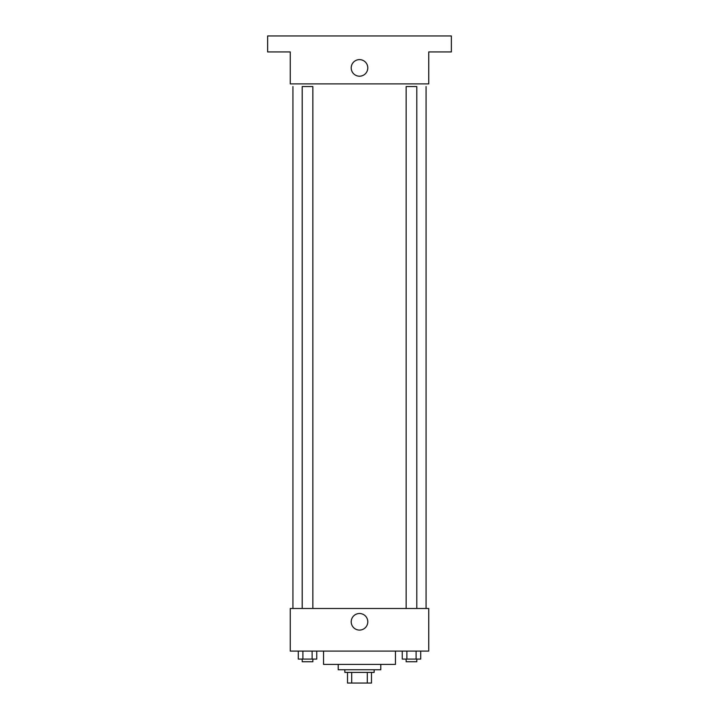 <?xml version="1.0" encoding="UTF-8"?>
<svg xmlns="http://www.w3.org/2000/svg" width="719" height="719" viewBox="0 0 719 719"><rect width="100%" height="100%" fill="white"/><g stroke="black" fill="none" stroke-linecap="round" stroke-linejoin="round"><path stroke-width="1.08" d="M367.31 672.4L367.31 683.05L347.52 683.05L347.52 672.4M367.31 683.05L371.48 683.05L371.48 672.4L371.48 683.05M374.15 669.74L374.15 672.4L344.85 672.4L344.85 669.74M351.69 672.4L351.69 683.05M380.8 664.41L380.8 669.74L338.2 669.74L338.2 664.41M395.45 651.09L395.45 664.41L323.55 664.41L323.55 651.09M428.74 651.09L290.26 651.09L290.26 608.49L428.74 608.49L428.74 651.09M367.795 621.8A8.295 8.295 0 0 1 355.357 628.981A8.295 8.295 0 0 1 355.357 614.619A8.295 8.295 0 0 1 367.795 621.8M426.07 86.55L426.07 608.49M406.154 608.49L406.154 86.55L416.804 86.55L416.804 608.49M302.196 608.49L302.196 86.55L312.846 86.55L312.846 608.49M428.74 83.88L290.26 83.88L290.26 51.93L267.63 51.93L267.63 35.95L451.37 35.95L451.37 51.93L428.74 51.93L428.74 83.88M367.795 67.91A8.295 8.295 0 0 1 355.357 75.091A8.295 8.295 0 0 1 355.357 60.729A8.295 8.295 0 0 1 367.795 67.91M420.705 651.09L420.705 659.08L402.254 659.08L402.254 651.09M416.094 651.09L416.094 659.08M406.873 651.09L406.873 659.08M416.804 659.08L416.804 661.75L406.154 661.75L406.154 659.08M316.746 651.09L316.746 659.08L298.295 659.08L298.295 651.09M312.127 651.09L312.127 659.08M302.906 651.09L302.906 659.08M312.846 659.08L312.846 661.75L302.196 661.75L302.196 659.08M292.93 86.55L292.93 608.49"/></g></svg>
